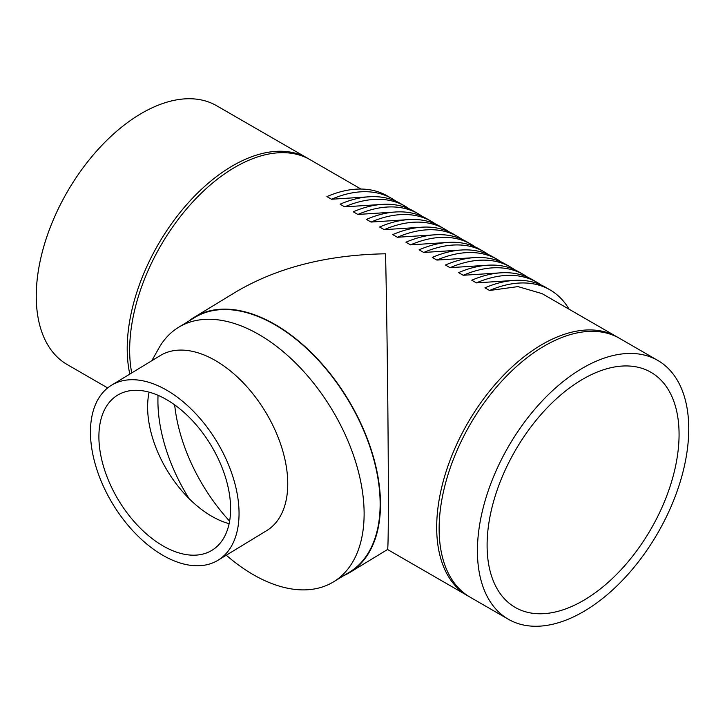 <?xml version="1.0" encoding="UTF-8"?>
<svg xmlns="http://www.w3.org/2000/svg" width="725" height="725" viewBox="0 0 725 725"><rect width="100%" height="100%" fill="white"/><g stroke="black" fill="none" stroke-linecap="round" stroke-linejoin="round"><path stroke-width="1.09" d="M549.958 289.837L545.354 287.173A147.13 84.943 120 0 0 484.952 287.825L489.556 290.489A147.13 84.943 120 0 1 549.958 289.837A147.13 84.943 120 0 1 569.116 309.24M468.867 596.439A149.432 86.275 -60 0 1 467.643 595.751A149.432 86.275 -60 0 1 436.686 527.347A149.432 86.275 -60 0 1 501.918 376.964A149.432 86.275 -60 0 1 617.075 336.926L542.092 293.634L517.976 286.602L489.556 290.489M536.79 282.233L532.186 279.569A147.13 84.943 120 0 0 471.785 280.222L476.388 282.886A147.13 84.943 120 0 1 536.79 282.233A147.13 84.943 120 0 1 540.95 284.916M514.514 280.394L476.388 282.886M523.622 274.63L519.009 271.966A147.13 84.943 120 0 0 458.608 272.618L463.221 275.282A147.13 84.943 120 0 1 523.622 274.63A147.13 84.943 120 0 1 527.782 277.312M501.338 272.79L463.221 275.282M510.454 267.027L505.842 264.362A147.13 84.943 120 0 0 445.44 265.015L450.053 267.679A147.13 84.943 120 0 1 510.454 267.027A147.13 84.943 120 0 1 514.605 269.709M488.17 265.187L450.053 267.679M497.287 259.423L492.674 256.759A147.13 84.943 120 0 0 432.272 257.411L436.885 260.076A147.13 84.943 120 0 1 497.287 259.423A147.13 84.943 120 0 1 501.437 262.106M475.002 257.583L436.885 260.076M484.119 251.82L479.506 249.155A147.13 84.943 120 0 0 419.104 249.808L423.717 252.472A147.13 84.943 120 0 1 484.119 251.82A147.13 84.943 120 0 1 488.269 254.502M461.834 249.98L423.717 252.472M470.942 244.216L466.338 241.552A147.13 84.943 120 0 0 405.937 242.204L410.54 244.869A147.13 84.943 120 0 1 470.942 244.216A147.13 84.943 120 0 1 475.102 246.899M448.666 242.377L410.54 244.869M457.774 236.613L453.17 233.948A147.13 84.943 120 0 0 392.769 234.601L397.373 237.265A147.13 84.943 120 0 1 457.774 236.613A147.13 84.943 120 0 1 461.934 239.295M435.498 234.773L397.373 237.265M444.606 229.009L440.002 226.345A147.13 84.943 120 0 0 379.601 226.998L384.205 229.662A147.13 84.943 120 0 1 444.606 229.009A147.13 84.943 120 0 1 448.766 231.692M422.331 227.17L384.205 229.662M431.438 221.406L426.826 218.742A147.13 84.943 120 0 0 366.424 219.394L371.037 222.058A147.13 84.943 120 0 1 431.438 221.406A147.13 84.943 120 0 1 435.598 224.088M409.154 219.566L371.037 222.058M418.271 213.802L413.658 211.138A147.13 84.943 120 0 0 353.256 211.791L357.869 214.455A147.13 84.943 120 0 1 418.271 213.802A147.13 84.943 120 0 1 422.421 216.485M395.986 211.963L357.869 214.455M405.103 206.199L400.49 203.535A147.13 84.943 120 0 0 340.088 204.187L344.701 206.852A147.13 84.943 120 0 1 405.103 206.199A147.13 84.943 120 0 1 409.253 208.882M382.818 204.359L344.701 206.852M391.935 198.596L387.322 195.931A147.13 84.943 120 0 0 326.921 196.584L331.533 199.248A147.13 84.943 120 0 1 391.935 198.596A147.13 84.943 120 0 1 396.086 201.287M369.65 196.756L331.533 199.248M617.075 336.926A149.432 86.275 -60 0 1 618.28 337.651M657.802 360.443L619.513 338.33A149.432 86.275 120 0 0 504.355 378.368A149.432 86.275 120 0 0 439.132 528.752A149.432 86.275 120 0 0 470.081 597.164L508.37 619.268A149.432 86.275 -60 0 1 477.422 550.855A149.432 86.275 -60 0 1 542.644 400.472A149.432 86.275 -60 0 1 657.802 360.443A149.432 86.275 -60 0 1 688.75 428.847A149.432 86.275 -60 0 1 623.518 579.23A149.432 86.275 -60 0 1 508.37 619.268M129.82 374.1A149.432 86.275 -60 0 1 127.21 348.671A149.432 86.275 -60 0 1 192.442 198.288A149.432 86.275 -60 0 1 307.599 158.249A149.432 86.275 -60 0 1 308.805 158.974M360.941 189.044L310.037 159.663A149.432 86.275 120 0 0 194.88 199.692A149.432 86.275 120 0 0 129.657 350.075A149.432 86.275 120 0 0 131.723 372.931M188.835 321.084A149.432 88.504 58.7 0 1 194.418 317.169L236.078 291.822C277.439 267.489 327.265 254.81 385.546 253.795C387.041 318.511 388.382 435.598 388.346 499.434C388.337 531.769 388.074 548.453 387.558 549.505L467.643 595.751M679.071 434.438A135.747 78.373 -60 0 1 619.821 571.046A135.747 78.373 -60 0 1 515.212 607.414A135.747 78.373 -60 0 1 515.212 450.669A135.747 78.373 -60 0 1 650.959 372.297A135.747 78.373 -60 0 1 679.071 434.438M194.418 317.169A149.432 88.504 58.7 0 1 312.901 354.153A149.432 88.504 58.7 0 1 380.489 504.219A149.432 88.504 58.7 0 1 349.758 572.496A149.432 88.504 58.7 0 1 343.713 575.659M107.672 387.929L67.198 364.557A149.432 86.275 -60 0 1 36.25 296.153A149.432 86.275 -60 0 1 101.482 145.77A149.432 86.275 -60 0 1 216.63 105.732L307.599 158.249M189.035 498.555A135.303 80.14 58.7 0 1 185.709 493.063A135.303 80.14 58.7 0 1 158.077 407.078A135.303 80.14 58.7 0 1 157.923 400.807A135.303 80.14 58.7 0 1 158.041 395.315M149.105 392.162A90.788 53.777 -121.3 0 0 147.719 402.928A90.788 53.777 -121.3 0 0 147.719 411.229A90.788 53.777 -121.3 0 0 166.261 468.93A90.788 53.777 -121.3 0 0 177.136 485.025A90.788 53.777 -121.3 0 0 229.127 523.686M174.671 404.885A135.303 80.14 -121.3 0 0 229.617 521.148M98.899 436.658A90.788 53.777 58.7 0 1 117.568 395.179A90.788 53.777 58.7 0 1 189.551 417.645A90.788 53.777 58.7 0 1 230.613 508.823A90.788 53.777 58.7 0 1 211.945 550.311A90.788 53.777 58.7 0 1 139.961 527.836A90.788 53.777 58.7 0 1 98.899 436.658M217.998 560.253L266.709 530.609A102.433 60.664 -121.3 0 0 265.296 411.573A102.433 60.664 -121.3 0 0 160.234 355.594L111.514 385.229A102.433 60.664 58.7 0 1 216.585 441.208A102.433 60.664 58.7 0 1 217.998 560.253A102.433 60.664 58.7 0 1 136.78 534.896A102.433 60.664 58.7 0 1 90.453 432.037A102.433 60.664 58.7 0 1 111.514 385.229M158.757 348.335A148.997 88.242 58.7 0 1 178.622 327.292A148.997 88.242 58.7 0 1 331.452 408.719A148.997 88.242 58.7 0 1 333.509 581.867A148.997 88.242 58.7 0 1 226.282 555.205M178.622 327.292L194.653 317.55A148.997 88.242 58.7 0 1 347.474 398.968A148.997 88.242 58.7 0 1 349.532 572.116L333.509 581.867M349.758 572.496L387.558 549.505M151.815 360.715L158.757 348.344"/></g></svg>
